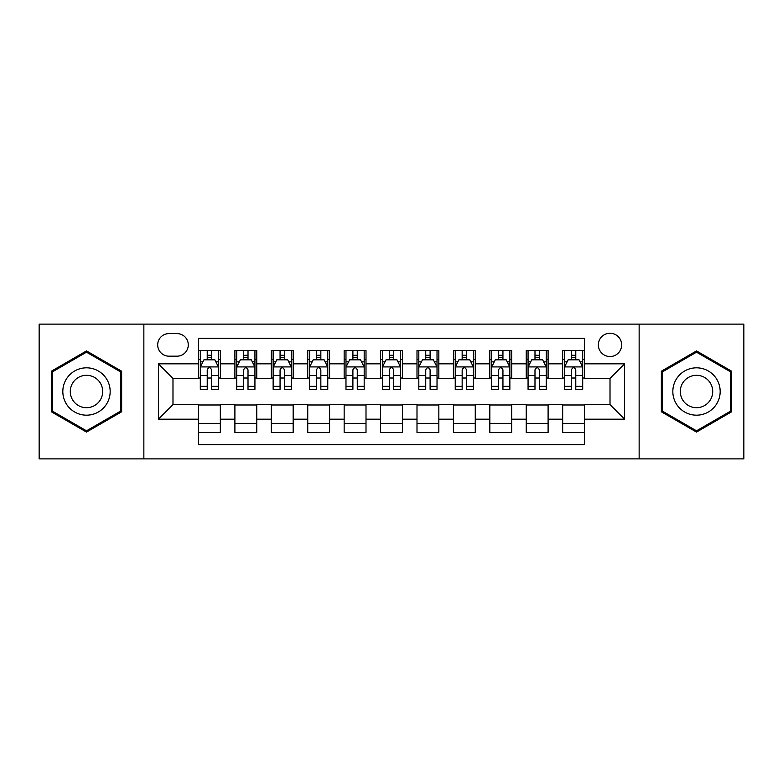 <?xml version="1.0" encoding="UTF-8"?>
<svg xmlns="http://www.w3.org/2000/svg" width="783" height="783" viewBox="0 0 783 783"><rect width="100%" height="100%" fill="white"/><g stroke="black" fill="none" stroke-linecap="round" stroke-linejoin="round"><path stroke-width="1.17" d="M610.016 333.235A11.657 11.657 0 0 0 598.359 344.882A11.657 11.657 0 0 0 610.016 356.539A11.657 11.657 0 0 0 621.663 344.882A11.657 11.657 0 0 0 610.016 333.235M639.143 458.877L743.85 458.877L743.85 324.123L639.143 324.123L639.143 458.877L143.857 458.877L143.857 324.123L39.15 324.123L39.15 458.877L143.857 458.877M584.519 350.53L562.664 350.53L562.664 363.821L548.1 363.821L548.1 378.385L562.664 378.385L562.664 363.821M548.1 363.821L548.1 350.53L526.245 350.53L526.245 363.821L511.681 363.821L511.681 378.385L526.245 378.385L526.245 363.821M511.681 363.821L511.681 350.53L489.835 350.53L489.835 363.821L475.261 363.821L475.261 378.385L489.835 378.385L489.835 363.821M475.261 363.821L475.261 350.53L453.416 350.53L453.416 363.821L438.842 363.821L438.842 378.385L453.416 378.385L453.416 363.821M438.842 363.821L438.842 350.53L416.996 350.53L416.996 363.821L402.423 363.821L402.423 378.385L416.996 378.385L416.996 363.821M402.423 363.821L402.423 350.53L380.577 350.53L380.577 363.821L366.004 363.821L366.004 378.385L380.577 378.385L380.577 363.821M366.004 363.821L366.004 350.53L344.158 350.53L344.158 363.821L329.584 363.821L329.584 378.385L344.158 378.385L344.158 363.821M329.584 363.821L329.584 350.53L307.739 350.53L307.739 363.821L293.165 363.821L293.165 378.385L307.739 378.385L307.739 363.821M293.165 363.821L293.165 350.53L271.319 350.53L271.319 363.821L256.755 363.821L256.755 378.385L271.319 378.385L271.319 363.821M256.755 363.821L256.755 350.53L234.9 350.53L234.9 378.385L220.336 378.385L220.336 350.53L198.481 350.53M198.481 432.47L220.336 432.47L220.336 404.615L234.9 404.615L234.9 432.47L256.755 432.47L256.755 404.615L271.319 404.615L271.319 419.179L256.755 419.179M271.319 419.179L271.319 432.47L293.165 432.47L293.165 404.615L307.739 404.615L307.739 419.179L293.165 419.179M307.739 419.179L307.739 432.47L329.584 432.47L329.584 404.615L344.158 404.615L344.158 419.179L329.584 419.179M344.158 419.179L344.158 432.47L366.004 432.47L366.004 404.615L380.577 404.615L380.577 419.179L366.004 419.179M380.577 419.179L380.577 432.47L402.423 432.47L402.423 404.615L416.996 404.615L416.996 419.179L402.423 419.179M416.996 419.179L416.996 432.47L438.842 432.47L438.842 404.615L453.416 404.615L453.416 419.179L438.842 419.179M453.416 419.179L453.416 432.47L475.261 432.47L475.261 404.615L489.835 404.615L489.835 419.179L475.261 419.179M489.835 419.179L489.835 432.47L511.681 432.47L511.681 404.615L526.245 404.615L526.245 419.179L511.681 419.179M526.245 419.179L526.245 432.47L548.1 432.47L548.1 404.615L562.664 404.615L562.664 419.179L548.1 419.179M168.981 356.177L176.997 356.177A11.285 11.285 0 0 0 188.282 344.882A11.285 11.285 0 0 0 176.997 333.597L168.981 333.597A11.285 11.285 0 0 0 157.696 344.882A11.285 11.285 0 0 0 168.981 356.177M639.143 324.123L143.857 324.123M584.519 363.821L584.519 338.325L198.481 338.325L198.481 378.385L172.984 378.385L172.984 404.615L198.481 404.615L198.481 444.675L584.519 444.675L584.519 404.615L610.016 404.615L610.016 378.385L584.519 378.385L584.519 363.821L624.58 363.821L624.58 419.179L584.519 419.179M198.481 419.179L158.42 419.179L158.42 363.821L198.481 363.821M562.664 419.179L562.664 432.47L584.519 432.47M198.481 359.632L200.301 359.632M207.221 359.632L211.596 359.632M218.516 359.632L220.336 359.632M198.481 378.023L200.301 378.023M207.221 378.023L211.596 378.023M218.516 378.023L220.336 378.023M198.481 404.977L220.336 404.977M198.481 423.368L220.336 423.368M234.9 378.023L236.72 378.023M243.64 378.023L248.015 378.023M254.935 378.023L256.755 378.023M234.9 359.632L236.72 359.632M243.64 359.632L248.015 359.632M254.935 359.632L256.755 359.632M234.9 404.977L256.755 404.977M234.9 423.368L256.755 423.368M271.319 404.977L293.165 404.977M271.319 423.368L293.165 423.368M271.319 359.632L273.14 359.632M280.06 359.632L284.425 359.632M291.345 359.632L293.165 359.632M271.319 378.023L273.14 378.023M280.06 378.023L284.425 378.023M291.345 378.023L293.165 378.023M307.739 404.977L329.584 404.977M307.739 423.368L329.584 423.368M307.739 359.632L309.559 359.632M316.479 359.632L320.844 359.632M327.764 359.632L329.584 359.632M307.739 378.023L309.559 378.023M316.479 378.023L320.844 378.023M327.764 378.023L329.584 378.023M344.158 404.977L366.004 404.977M344.158 423.368L366.004 423.368M344.158 359.632L345.978 359.632M352.898 359.632L357.263 359.632M364.183 359.632L366.004 359.632M344.158 378.023L345.978 378.023M352.898 378.023L357.263 378.023M364.183 378.023L366.004 378.023M380.577 404.977L402.423 404.977M380.577 423.368L402.423 423.368M380.577 359.632L382.398 359.632M389.317 359.632L393.683 359.632M400.602 359.632L402.423 359.632M380.577 378.023L382.398 378.023M389.317 378.023L393.683 378.023M400.602 378.023L402.423 378.023M416.996 404.977L438.842 404.977M416.996 423.368L438.842 423.368M416.996 359.632L418.817 359.632M425.737 359.632L430.102 359.632M437.022 359.632L438.842 359.632M416.996 378.023L418.817 378.023M425.737 378.023L430.102 378.023M437.022 378.023L438.842 378.023M453.416 404.977L475.261 404.977M453.416 423.368L475.261 423.368M453.416 359.632L455.236 359.632M462.156 359.632L466.521 359.632M473.441 359.632L475.261 359.632M453.416 378.023L455.236 378.023M462.156 378.023L466.521 378.023M473.441 378.023L475.261 378.023M489.835 404.977L511.681 404.977M489.835 423.368L511.681 423.368M489.835 359.632L491.655 359.632M498.575 359.632L502.94 359.632M509.86 359.632L511.681 359.632M489.835 378.023L491.655 378.023M498.575 378.023L502.94 378.023M509.86 378.023L511.681 378.023M526.245 404.977L548.1 404.977M526.245 423.368L548.1 423.368M526.245 359.632L528.065 359.632M534.985 359.632L539.36 359.632M546.28 359.632L548.1 359.632M526.245 378.023L528.065 378.023M534.985 378.023L539.36 378.023M546.28 378.023L548.1 378.023M562.664 404.977L584.519 404.977M562.664 423.368L584.519 423.368M562.664 359.632L564.484 359.632M571.404 359.632L575.779 359.632M582.699 359.632L584.519 359.632M562.664 378.023L564.484 378.023M571.404 378.023L575.779 378.023M582.699 378.023L584.519 378.023M172.984 378.385L158.42 363.821M172.984 404.615L158.42 419.179M624.58 363.821L610.016 378.385M624.58 419.179L610.016 404.615M86.492 432.079L121.639 411.789L121.639 371.211L86.492 350.921L51.355 371.211L51.355 411.789L86.492 432.079M731.645 371.211L696.508 350.921L661.361 371.211L661.361 411.789L696.508 432.079L731.645 411.789L731.645 371.211M211.596 355.267L207.221 355.267M218.516 386.342L211.596 386.342L211.596 389.317L218.516 389.317L218.516 367.1L214.865 359.818L203.942 359.818L200.301 367.1L200.301 389.317L207.221 389.317L207.221 386.342L200.301 386.342M200.301 367.1L200.301 350.53M218.516 367.1L218.516 350.53M207.221 359.818L207.221 350.53M211.596 350.53L211.596 359.818M211.596 386.342L211.596 369.83C210.138 367.021 208.679 367.021 207.221 369.83L207.221 386.342M86.492 367.824A23.676 23.676 0 0 0 62.826 391.5A23.676 23.676 0 0 0 86.492 415.176A23.676 23.676 0 0 0 110.168 391.5A23.676 23.676 0 0 0 86.492 367.824M86.492 375.292A16.208 16.208 0 0 0 70.284 391.5A16.208 16.208 0 0 0 86.492 407.708A16.208 16.208 0 0 0 102.7 391.5A16.208 16.208 0 0 0 86.492 375.292M120.543 411.163L86.492 430.816L52.441 411.163L52.441 371.837L86.492 352.184L120.543 371.837L120.543 411.163M676.003 379.667A23.676 23.676 0 0 0 684.665 412.005A23.676 23.676 0 0 0 717.003 403.333A23.676 23.676 0 0 0 708.341 370.995A23.676 23.676 0 0 0 676.003 379.667M682.473 383.396A16.208 16.208 0 0 0 688.404 405.535A16.208 16.208 0 0 0 710.543 399.604A16.208 16.208 0 0 0 704.612 377.465A16.208 16.208 0 0 0 682.473 383.396M730.559 371.837L730.559 411.163L696.508 430.816L662.457 411.163L662.457 371.837L696.508 352.184L730.559 371.837M248.015 355.267L243.64 355.267M254.935 386.342L248.015 386.342L248.015 389.317L254.935 389.317L254.935 367.1L251.284 359.818L240.361 359.818L236.72 367.1L236.72 389.317L243.64 389.317L243.64 386.342L236.72 386.342M236.72 367.1L236.72 350.53M254.935 367.1L254.935 350.53M243.64 359.818L243.64 350.53M248.015 350.53L248.015 359.818M248.015 386.342L248.015 369.83C246.557 367.021 245.099 367.021 243.64 369.83L243.64 386.342M284.425 355.267L280.06 355.267M291.345 386.342L284.425 386.342L284.425 389.317L291.345 389.317L291.345 367.1L287.704 359.818L276.781 359.818L273.14 367.1L273.14 389.317L280.06 389.317L280.06 386.342L273.14 386.342M273.14 367.1L273.14 350.53M291.345 367.1L291.345 350.53M280.06 359.818L280.06 350.53M284.425 350.53L284.425 359.818M284.425 386.342L284.425 369.83C282.976 367.021 281.518 367.021 280.06 369.83L280.06 386.342M320.844 355.267L316.479 355.267M327.764 386.342L320.844 386.342L320.844 389.317L327.764 389.317L327.764 367.1L324.123 359.818L313.2 359.818L309.559 367.1L309.559 389.317L316.479 389.317L316.479 386.342L309.559 386.342M309.559 367.1L309.559 350.53M327.764 367.1L327.764 350.53M316.479 359.818L316.479 350.53M320.844 350.53L320.844 359.818M320.844 386.342L320.844 369.83C319.395 367.021 317.937 367.021 316.479 369.83L316.479 386.342M357.263 355.267L352.898 355.267M364.183 386.342L357.263 386.342L357.263 389.317L364.183 389.317L364.183 367.1L360.542 359.818L349.619 359.818L345.978 367.1L345.978 389.317L352.898 389.317L352.898 386.342L345.978 386.342M345.978 367.1L345.978 350.53M364.183 367.1L364.183 350.53M352.898 359.818L352.898 350.53M357.263 350.53L357.263 359.818M357.263 386.342L357.263 369.83C355.815 367.021 354.356 367.021 352.898 369.83L352.898 386.342M393.683 355.267L389.317 355.267M400.602 386.342L393.683 386.342L393.683 389.317L400.602 389.317L400.602 367.1L396.961 359.818L386.039 359.818L382.398 367.1L382.398 389.317L389.317 389.317L389.317 386.342L382.398 386.342M382.398 367.1L382.398 350.53M400.602 367.1L400.602 350.53M389.317 359.818L389.317 350.53M393.683 350.53L393.683 359.818M393.683 386.342L393.683 369.83C392.234 367.021 390.776 367.021 389.317 369.83L389.317 386.342M430.102 355.267L425.737 355.267M437.022 386.342L430.102 386.342L430.102 389.317L437.022 389.317L437.022 367.1L433.381 359.818L422.458 359.818L418.817 367.1L418.817 389.317L425.737 389.317L425.737 386.342L418.817 386.342M418.817 367.1L418.817 350.53M437.022 367.1L437.022 350.53M425.737 359.818L425.737 350.53M430.102 350.53L430.102 359.818M430.102 386.342L430.102 369.83C428.653 367.021 427.195 367.021 425.737 369.83L425.737 386.342M466.521 355.267L462.156 355.267M473.441 386.342L466.521 386.342L466.521 389.317L473.441 389.317L473.441 367.1L469.8 359.818L458.877 359.818L455.236 367.1L455.236 389.317L462.156 389.317L462.156 386.342L455.236 386.342M455.236 367.1L455.236 350.53M473.441 367.1L473.441 350.53M462.156 359.818L462.156 350.53M466.521 350.53L466.521 359.818M466.521 386.342L466.521 369.83C465.063 367.021 463.614 367.021 462.156 369.83L462.156 386.342M502.94 355.267L498.575 355.267M509.86 386.342L502.94 386.342L502.94 389.317L509.86 389.317L509.86 367.1L506.219 359.818L495.296 359.818L491.655 367.1L491.655 389.317L498.575 389.317L498.575 386.342L491.655 386.342M491.655 367.1L491.655 350.53M509.86 367.1L509.86 350.53M498.575 359.818L498.575 350.53M502.94 350.53L502.94 359.818M502.94 386.342L502.94 369.83C501.482 367.021 500.034 367.021 498.575 369.83L498.575 386.342M539.36 355.267L534.985 355.267M546.28 386.342L539.36 386.342L539.36 389.317L546.28 389.317L546.28 367.1L542.639 359.818L531.716 359.818L528.065 367.1L528.065 389.317L534.985 389.317L534.985 386.342L528.065 386.342M528.065 367.1L528.065 350.53M546.28 367.1L546.28 350.53M534.985 359.818L534.985 350.53M539.36 350.53L539.36 359.818M539.36 386.342L539.36 369.83C537.901 367.021 536.453 367.021 534.985 369.83L534.985 386.342M575.779 355.267L571.404 355.267M582.699 386.342L575.779 386.342L575.779 389.317L582.699 389.317L582.699 367.1L579.058 359.818L568.135 359.818L564.484 367.1L564.484 389.317L571.404 389.317L571.404 386.342L564.484 386.342M564.484 367.1L564.484 350.53M582.699 367.1L582.699 350.53M571.404 359.818L571.404 350.53M575.779 350.53L575.779 359.818M575.779 386.342L575.779 369.83C574.321 367.021 572.862 367.021 571.404 369.83L571.404 386.342M234.9 419.179L220.336 419.179M234.9 363.821L220.336 363.821M218.418 366.914L200.389 366.914M200.301 361.824L202.944 361.824M215.873 361.824L218.516 361.824M207.221 375.537L200.301 375.537M218.516 375.537L211.596 375.537M211.596 357.577L207.221 357.577M254.837 366.914L236.809 366.914M236.72 361.824L239.363 361.824M252.292 361.824L254.935 361.824M243.64 375.537L236.72 375.537M254.935 375.537L248.015 375.537M248.015 357.577L243.64 357.577M291.256 366.914L273.228 366.914M273.14 361.824L275.782 361.824M288.712 361.824L291.345 361.824M280.06 375.537L273.14 375.537M291.345 375.537L284.425 375.537M284.425 357.577L280.06 357.577M327.676 366.914L309.647 366.914M309.559 361.824L312.202 361.824M325.131 361.824L327.764 361.824M316.479 375.537L309.559 375.537M327.764 375.537L320.844 375.537M320.844 357.577L316.479 357.577M364.095 366.914L346.066 366.914M345.978 361.824L348.621 361.824M361.55 361.824L364.183 361.824M352.898 375.537L345.978 375.537M364.183 375.537L357.263 375.537M357.263 357.577L352.898 357.577M400.514 366.914L382.486 366.914M382.398 361.824L385.03 361.824M397.97 361.824L400.602 361.824M389.317 375.537L382.398 375.537M400.602 375.537L393.683 375.537M393.683 357.577L389.317 357.577M436.934 366.914L418.905 366.914M418.817 361.824L421.45 361.824M434.379 361.824L437.022 361.824M425.737 375.537L418.817 375.537M437.022 375.537L430.102 375.537M430.102 357.577L425.737 357.577M473.353 366.914L455.324 366.914M455.236 361.824L457.869 361.824M470.798 361.824L473.441 361.824M462.156 375.537L455.236 375.537M473.441 375.537L466.521 375.537M466.521 357.577L462.156 357.577M509.772 366.914L491.744 366.914M491.655 361.824L494.288 361.824M507.218 361.824L509.86 361.824M498.575 375.537L491.655 375.537M509.86 375.537L502.94 375.537M502.94 357.577L498.575 357.577M546.191 366.914L528.163 366.914M528.065 361.824L530.708 361.824M543.637 361.824L546.28 361.824M534.985 375.537L528.065 375.537M546.28 375.537L539.36 375.537M539.36 357.577L534.985 357.577M582.611 366.914L564.582 366.914M564.484 361.824L567.127 361.824M580.056 361.824L582.699 361.824M571.404 375.537L564.484 375.537M582.699 375.537L575.779 375.537M575.779 357.577L571.404 357.577"/></g></svg>
